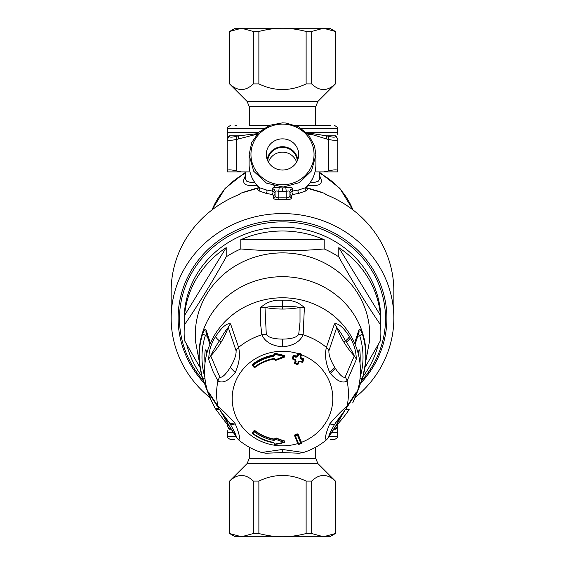 <?xml version="1.0" encoding="UTF-8"?>
<svg xmlns="http://www.w3.org/2000/svg" width="565" height="565" viewBox="0 0 565 565"><rect width="100%" height="100%" fill="white"/><g stroke="black" fill="none" stroke-linecap="round" stroke-linejoin="round"><path stroke-width="0.85" d="M296.597 162.155A14.754 14.181 0 0 0 282.5 152.169A14.754 14.181 0 0 0 268.403 162.155M267.761 160.94A14.754 14.181 180 0 1 282.5 147.359A14.754 14.181 180 0 1 297.239 160.94M297.783 159.655A15.41 14.817 0 0 0 282.5 146.731A15.41 14.817 0 0 0 267.217 159.655M266.285 154.45A16.216 15.587 180 0 1 283.383 138.884A16.216 15.587 180 0 1 298.617 156.145A16.216 15.587 180 0 1 282.5 170.037A16.216 15.587 180 0 1 266.383 156.145A16.216 15.587 180 0 1 266.285 154.45M201.86 375.57L195.582 341.691A87.222 81.967 -0 0 1 205.957 295.559A87.222 81.967 -0 0 1 307.586 256.348A87.222 81.967 -0 0 1 369.418 341.684L363.14 375.57M202.228 376.841A98.359 92.427 -0 0 1 186.754 344.594M199.586 366.805L184.501 340.568A98.359 92.427 -0 0 1 184.141 332.651A98.359 92.427 -0 0 1 184.501 324.741C198.407 304.57 212.306 281.949 226.205 256.856A98.359 92.427 -0 0 1 240.796 248.946C268.601 251.411 296.406 251.411 324.204 248.946A98.359 92.427 -0 0 1 338.795 256.856C352.694 281.956 366.6 304.577 380.499 324.741A98.359 92.427 -0 0 1 380.859 332.651A98.359 92.427 -0 0 1 380.499 340.568L365.414 366.805M184.501 315.51A98.359 92.427 -0 0 1 226.205 247.632L184.501 315.51L184.501 324.741M226.205 247.632L226.205 256.856M240.796 239.715A98.359 92.427 -0 0 1 324.204 239.715L240.796 239.715L240.796 248.946M324.204 239.715L324.204 248.946M338.795 247.632A98.359 92.427 -0 0 1 380.499 315.51L338.795 247.632L338.795 256.856M380.499 324.741L380.499 315.51M378.246 344.594A98.359 92.427 -0 0 1 368.818 367.737A98.359 92.427 -0 0 1 362.772 376.841M184.141 332.651L184.141 319.621A98.359 92.427 -0 0 1 282.5 227.194A98.359 92.427 -0 0 1 380.859 319.621L380.859 332.651M355.095 344.368L359.093 332.058L358.945 329.889C359.566 328.336 360.696 329.67 362.327 333.887L359.707 335.723A80.52 75.661 0 0 1 360.173 377.123M355.505 396.849L354.573 398.925A77.942 73.245 180 0 0 354.573 343.139L358.945 329.889M357.815 336.373L359.707 335.723L358.5 334.113M360.011 378.727A3.715 1.215 17.5 0 0 362.32 378.31A3.715 1.215 17.5 0 0 362.327 378.303L358.945 387.83M357.299 350.434L359.778 349.848A77.702 73.012 0 0 1 359.976 362.998M209.905 344.368L205.907 332.058L206.055 329.889L210.427 343.139A77.942 73.245 180 0 0 210.427 398.925L209.495 396.849M206.055 387.83L202.673 378.303A3.715 1.215 162.5 0 0 202.68 378.31L202.291 377.053A83.253 78.231 180 0 0 202.673 378.303M207.186 336.373L202.673 333.887C204.304 329.67 205.434 328.336 206.055 329.889M358.966 385.238L359.05 387.555L355.519 396.821M358.026 352.934L359.778 349.848L357.913 352.518M204.827 377.123A80.52 75.661 0 0 1 205.293 335.723L206.5 334.113M204.989 378.727A3.715 1.215 162.5 0 1 202.68 378.31L209.481 396.821M206.034 385.238L205.95 387.555M205.024 362.998A77.702 73.012 0 0 1 205.222 349.848L207.701 350.434M206.974 352.934L205.222 349.848L207.087 352.518M289.923 196.175L289.923 191.818L288.835 190.949L286.215 191.274L285.841 187.721C290.05 187.199 292.274 187.432 292.522 188.413L292.522 191.055L290.643 192.058L289.923 193.739A1.857 1.744 180 0 0 291.625 195.476L291.625 197.912A1.857 1.744 180 0 1 290.417 197.355L289.923 196.175L288.835 197.475L286.215 197.863L286.151 199.6C289.584 199.614 291.406 199.049 291.625 197.912M289.923 191.818A3.715 3.567 0 0 1 290.643 189.706L292.522 188.413M258.756 187.855A1.857 1.582 41.4 0 1 257.845 188.258L257.407 188.985L258.551 190.744A1.857 1.603 -65.7 0 0 259.434 187.749L266.482 189.988L272.478 191.055A1.857 1.01 -82.1 0 1 272.937 192.806A1.857 1.01 -82.1 0 1 272.097 194.494L273.375 195.476A1.857 1.744 -0 0 0 275.077 193.739L274.357 192.058L272.478 191.055L272.478 188.413L274.145 189.452L275.063 191.493L275.077 196.175L276.165 197.475L278.785 197.863A106.389 106.389 -179.8 0 1 282.5 197.792A106.389 106.389 -0.2 0 1 286.215 197.863L286.215 191.274A35.694 35.694 0 0 1 282.5 191.464L282.5 187.898A31.845 31.831 180 0 0 285.841 187.721M275.077 191.818L276.165 190.949L278.785 191.274L279.159 187.721A31.845 31.831 0 0 0 282.5 187.898M272.478 188.413C272.726 187.432 274.95 187.199 279.159 187.721M275.077 196.175A1.857 1.744 0 0 1 274.583 197.355L273.375 197.912C273.601 199.049 275.423 199.614 278.849 199.6A104.44 104.44 0 0 1 286.151 199.6M315.899 154.958L311.513 170.87L299.443 182.622L283.15 187.057L266.482 183.138L253.72 171.244L249.101 154.958L251.7 142.542L258.883 132.259L269.858 125.246L282.5 122.852L286.081 123.036L298.518 126.779L308.518 134.816L314.557 145.918L315.899 154.958L315.906 164.521A33.406 32.113 180 0 1 305.566 187.749L298.518 189.988L292.522 191.055A1.857 1.01 -97.9 0 0 292.063 192.806A1.857 1.01 -97.9 0 0 292.903 194.494L291.625 195.476M315.906 164.521C315.771 173.293 312.6 180.842 306.385 187.177L305.566 187.749A1.857 1.603 -114.3 0 0 306.449 190.744L307.593 188.985L306.407 187.99M292.903 194.494L299.125 193.279L306.449 190.744M267.372 181.061A31.548 30.326 180 0 1 266.087 128.552A31.548 30.326 180 0 1 314.041 153.729A31.548 30.326 180 0 1 267.372 181.061M306.244 187.855A1.857 1.582 138.6 0 0 307.155 188.258A111.347 104.638 -0 0 1 311.703 189.317A111.347 104.638 -0 0 1 324.02 193.202L306.329 187.976L306.407 187.149M204.396 383.31A104.398 98.098 -0 0 1 210.173 247.484A104.398 98.098 -0 0 1 354.827 247.484A104.398 98.098 -0 0 1 360.604 383.31M324.02 193.202L325.906 194.572A111.347 104.638 0 0 1 393.847 290.926L393.847 318.222A111.347 104.638 -0 0 1 355.244 397.442M209.756 397.442A111.347 104.638 -0 0 1 171.153 318.222L171.153 290.926A111.347 104.638 0 0 1 184.783 240.761A111.347 104.638 0 0 1 239.094 194.572L241.015 193.089L238.409 194.847M258.551 190.744L265.875 193.279L272.097 194.494M171.153 318.222A111.347 104.638 -0 0 1 184.783 268.057A111.347 104.638 -0 0 1 310.051 216.84A111.347 104.638 -0 0 1 393.847 318.222M282.5 191.464A35.694 35.694 180 0 1 278.785 191.274L278.849 199.6M241.015 193.089L258.671 187.976L258.615 187.177C252.4 180.842 249.229 173.293 249.094 164.521A33.406 32.113 180 0 0 259.434 187.749L258.593 187.149M240.98 193.202A111.347 104.638 -0 0 1 253.297 189.317A111.347 104.638 -0 0 1 257.845 188.258L258.593 187.99M310.277 182.523L314.345 182.474L318.434 181.132L319.564 178.978L319.613 171.894M254.723 182.523L250.655 182.474L246.566 181.132L245.436 178.978L245.387 171.894M307.89 185.574L315.425 185.631L319.402 184.67L320.694 183.561L321.33 181.916L321.224 179.741L319.613 175.637M257.11 185.574L249.575 185.631L245.598 184.67L244.306 183.561L243.67 181.916L243.776 179.741L245.387 175.637M253.071 365.308A373.02 82.066 51.7 0 0 254.504 367.01A44.444 41.761 180 0 1 274.025 358.45L275.798 359.757A56.564 52.616 -7.5 0 1 283.997 356.67A55.095 51.366 6.8 0 0 274.851 354.509L273.686 356.282A46.676 43.858 180 0 0 253.071 365.308L252.661 364.58A0.742 0.699 180 0 0 252.562 365.576L253.071 365.308M276.13 360.216L275.798 359.757L276.13 360.216A55.709 51.818 -7.6 0 1 284.146 357.193M284.209 357.172L283.997 356.67L284.209 357.172A0.742 0.699 180 0 0 284.223 355.844L283.997 356.67M276.08 360.23A0.742 0.699 0 0 1 275.077 359.707L275.798 359.757M274.187 358.966L274.025 358.45L275.056 359.601L275.777 359.637M254.956 367.412A0.742 0.699 0 0 1 254.031 367.307M274.124 353.951L274.978 353.238L274.978 353.655A0.742 0.699 180 0 0 274.138 354.467L274.873 354.601M274.124 353.958L274.124 354.347A0.742 0.742 0 0 0 274.138 354.474L273.686 356.282M274.978 353.238L284.223 355.427L284.223 355.844A55.723 51.959 6.7 0 0 274.978 353.655L274.851 354.509L274.138 354.467M284.223 355.427L284.739 356.508A0.742 0.742 0 0 1 284.202 357.214L276.123 360.258A0.742 0.742 0 0 1 275.077 359.714L274.173 359.008C267.054 360.336 260.663 363.14 255.013 367.412L253.996 367.299A0.742 0.742 0 0 0 255.013 367.412L255.027 367.363A43.611 40.984 -0 0 1 274.152 358.973M274.152 354.177L273.566 355.018A47.326 44.473 180 0 0 252.661 364.171L252.562 365.188M303.666 359.361L303.221 358.436A368.006 118.276 -158.8 0 1 301.124 357.73L300.665 357.25M294.612 363.09L294.655 362.857A0.742 0.699 180 0 0 295.099 363.747L297.204 364.51L297.48 363.994A370.795 119.173 -158.8 0 1 295.382 363.274A373.02 43.632 -71.1 0 0 296.145 361.219L295.022 359.863M295.439 360.357L295.417 360.421A371.226 43.427 108.9 0 1 294.655 362.469M292.395 358.464L292.437 358.231A0.742 0.699 180 0 0 292.882 359.121L293.157 358.641A372.992 43.632 -71.1 0 0 293.92 356.572A370.089 118.947 21.2 0 0 296.018 357.299L296.244 356.473L297.197 355.992A372.279 43.547 -71.1 0 0 297.96 353.93A0.742 0.699 180 0 1 298.906 353.513A368.867 118.551 21.2 0 0 301.004 354.227A0.742 0.699 180 0 1 301.449 355.124L301.442 355.138A372.279 43.547 108.9 0 1 300.686 357.186L300.022 357.115L300.686 357.186L300.912 358.973L300.022 357.115A373.02 43.632 108.9 0 0 300.785 355.046L301.004 353.803A287.055 92.257 -158.8 0 1 298.906 353.09L297.953 353.563A50.306 47.276 180 0 0 232.603 392.498A50.306 47.276 180 0 0 297.804 443.582M297.197 355.611L297.925 356.402A373.02 43.632 -71.1 0 0 298.687 354.326L297.96 353.542A371.191 43.42 -71.1 0 1 297.197 355.611L296.244 356.056A368.006 118.276 -158.8 0 1 294.153 355.336L293.2 355.781A371.247 43.427 108.9 0 1 292.437 357.843M301.491 442.586L301.442 442.346A371.163 43.42 71.1 0 1 298.143 434.245L297.19 433.856A369.016 118.601 -21.2 0 1 295.099 434.577L294.612 435.212M284.16 442.48A55.723 52.658 7.4 0 1 274.978 444.408L284.209 442.508A0.742 0.742 0 0 0 284.739 441.795A0.742 0.699 -0 0 1 284.223 442.459L284.209 441.131A0.742 0.699 -0 0 1 284.739 441.795L284.209 440.771A55.702 52.722 -8.5 0 1 276.13 437.953L275.077 438.433L275.777 439.372L274.025 440.446A44.444 41.761 -0 0 1 254.504 431.886A373.02 82.01 -51.7 0 1 253.071 433.397L252.562 432.628A372.279 81.847 -51.7 0 0 253.996 431.116L254.504 431.886L255.027 431.024A0.742 0.699 180 0 0 253.996 431.116L253.996 430.735A371.17 81.6 128.3 0 1 252.562 432.246L252.562 432.628A0.742 0.699 0 0 0 252.682 433.666L253.071 433.397A46.676 43.858 -0 0 0 273.686 442.423L274.152 443.299M252.661 433.2L252.562 432.246M284.209 440.771L284.209 441.131A55.709 52.729 -8.6 0 1 276.13 438.306L275.798 439.266L275.077 438.814A372.279 22.113 -80.6 0 1 275.056 438.92L274.187 439.069A43.611 40.984 -0 0 1 255.027 430.671L253.996 430.735M274.187 439.069L275.056 438.539M294.153 355.336L294.153 355.752A0.742 0.699 180 0 0 293.2 356.169L293.2 355.781M296.145 361.219L295.255 359.361A370.365 119.031 -158.8 0 1 293.157 358.641L292.437 358.231A372.25 43.547 -71.1 0 0 293.2 356.169L293.92 356.572L294.153 355.752A369.355 118.707 21.2 0 0 296.244 356.473L296.244 356.056M274.964 444.457L274.851 444.062A55.073 52.044 7.5 0 0 283.997 442.134A56.564 53.527 -8.5 0 1 275.798 439.266A373.02 22.155 -80.6 0 1 275.777 439.372M274.936 444.415A0.742 0.699 0 0 1 274.138 443.596L274.851 444.062A373.02 22.155 -80.6 0 0 274.873 443.977M273.594 442.776L274.166 443.398L273.573 442.819C265.804 441.385 258.841 438.334 252.682 433.666L252.661 433.616A0.742 0.699 0 0 1 252.393 433.03M274.166 443.405L274.152 443.511A372.279 22.113 -80.6 0 1 274.138 443.596L274.138 443.243M298.143 434.245L297.48 435.191A370.795 119.173 158.8 0 1 295.382 435.912A373.02 43.675 71.1 0 0 298.687 444.041A369.531 118.255 -21.2 0 0 300.785 443.327A373.02 43.618 -108.9 0 1 297.48 435.191L297.19 434.217A370.054 118.933 158.8 0 1 295.099 434.93A0.742 0.699 180 0 0 294.655 435.827L295.382 435.912L295.099 434.577M298.906 353.09L298.687 354.326A369.602 118.791 21.2 0 0 300.785 355.046L301.442 355.138A0.742 0.742 0 0 0 301.491 354.841M300.686 357.207L301.442 355.138M276.13 437.953L276.13 438.306A0.742 0.699 180 0 0 275.077 438.814L275.077 438.433M303.666 359.75A0.742 0.699 180 0 0 303.221 358.853L303.01 359.679L303.666 359.75A372.25 43.547 108.9 0 1 302.904 361.805L303.659 359.764A0.742 0.742 0 0 0 303.709 359.467M297.247 364.482A0.742 0.699 180 0 0 298.129 364.086L297.48 363.994A373.02 43.632 108.9 0 0 298.242 361.932L299.86 361.515L301.964 362.271L302.247 361.748A370.365 119.031 -158.8 0 1 300.149 361.035L298.906 362.017L298.143 364.051A372.279 43.547 108.9 0 0 298.892 362.031M302.014 362.243A0.742 0.699 180 0 0 302.889 361.847M295.149 363.768A370.054 118.933 -158.8 0 0 297.19 364.467L297.204 364.51A0.742 0.742 0 0 0 298.143 364.065M300.912 358.973A369.92 120.119 21.2 0 0 303.01 359.679A372.992 43.632 108.9 0 1 302.247 361.748L302.904 361.826A0.742 0.742 0 0 1 301.964 362.271L301.95 362.221A369.63 118.798 -158.8 0 1 299.916 361.536M298.242 361.932L300.149 361.035M297.925 356.402L296.018 357.299M301.449 442.36L301.004 443.638A0.742 0.699 180 0 0 301.449 442.748A372.279 43.547 -108.9 0 1 298.143 434.633A0.742 0.699 180 0 0 297.19 434.217L297.19 433.856M219.849 377.116A9.28 8.447 -31.2 0 0 217.963 381.015L213.174 371.834L208.704 359.517A9.28 8.207 -16.7 0 1 210.717 355.936A92.907 87.187 179 0 0 220.915 342.468A92.9 87.18 179 0 0 228.232 327.439L236.064 350.724C236.417 354.629 234.482 360.202 230.259 367.448C225.548 374.75 222.08 377.971 219.849 377.116L210.717 355.936C212.701 351.607 215.604 346.564 219.425 340.801A3.715 1.102 -148.4 0 1 220.915 342.468M230.577 323.907A9.28 8.397 156.5 0 0 228.232 327.439C225.908 330.115 222.977 334.572 219.425 340.801A9.28 2.747 31.6 0 1 215.653 336.521C219.079 331.111 225.767 322.361 230.577 323.907L238.607 347.404A9.28 7.959 165.8 0 0 236.064 350.724M266.285 334.325A9.28 7.889 -9.7 0 0 261.856 334.798L260.401 322.234L260.62 307.607A9.28 8.023 4 0 1 264.992 307.494A92.907 87.081 180 0 0 282.5 309.055A92.907 87.081 180 0 0 300.008 307.494L300.015 322.198L298.716 334.325C296.844 337.411 291.434 339 282.5 339.106C273.566 339 268.163 337.411 266.285 334.325L264.992 307.494C269.293 306.576 275.127 306.272 282.5 306.583L282.5 309.055M304.38 307.607A9.28 8.023 176 0 0 300.008 307.494C295.707 306.576 289.866 306.272 282.5 306.583L282.5 300.255C291.18 299.605 298.475 302.056 304.38 307.607L303.144 334.798A9.28 7.889 -170.3 0 0 298.716 334.325M344.085 342.468A92.9 87.18 1 0 1 336.768 327.439C339.092 330.108 342.023 334.565 345.575 340.801A172.268 34.112 -125.2 0 0 346.338 342.044C349.89 347.376 352.539 352.009 354.283 355.936A92.893 87.18 1 0 1 344.085 342.468A3.715 1.102 148.4 0 1 345.575 340.801A9.28 2.747 148.4 0 0 349.347 336.521A50.017 40.814 -95.6 0 1 350.236 338.018A9.28 2.557 150.3 0 1 346.338 342.044M261.856 452.452L282.5 449.472L282.5 452.6L299.047 453.215L302.805 452.685C311.52 449.994 319.345 445.75 326.273 439.966L327.806 438.341A9.28 9.068 -143.4 0 0 327.806 438.341A9.28 9.068 -143.4 0 1 326.393 439.838C324.585 438.765 325.715 433.419 329.783 423.821C336.302 416.193 342.051 410.331 347.037 406.235A65.921 61.945 180 0 0 347.037 381.015C342.489 383.593 336.966 381.1 330.454 373.543A23.101 20.693 97.1 0 1 329.783 372.512C325.715 363.556 324.585 355.194 326.393 347.404A9.28 7.959 14.2 0 1 328.936 350.724C328.583 354.629 330.518 360.202 334.741 367.448A48.731 36.633 79.1 0 0 335.299 368.338C339.833 375.104 343.117 378.027 345.151 377.116L354.283 355.936A9.28 8.207 -163.3 0 1 356.296 359.517L347.037 381.015A9.28 8.447 -148.8 0 0 345.151 377.116M328.936 350.724L336.768 327.439A9.28 8.397 23.5 0 0 334.423 323.907C339.226 322.354 345.921 331.111 349.347 336.521M238.607 439.838C240.4 438.758 239.27 433.419 235.217 423.821A23.101 16.668 -140.4 0 0 234.546 422.775C228.034 415.607 222.511 410.098 217.963 406.235A65.921 61.945 180 0 1 217.122 385.697A65.921 61.945 180 0 1 217.963 381.015C222.949 383.621 228.698 380.789 235.217 372.512C239.285 363.556 240.415 355.187 238.607 347.404A65.921 61.945 180 0 1 261.856 334.798C265.034 341.832 271.913 345.858 282.5 346.861C293.087 345.858 299.966 341.832 303.144 334.798A65.921 61.945 180 0 1 326.393 347.404L334.423 323.907M301.004 353.803L301.449 354.735M298.002 444.034A0.742 0.699 180 0 0 298.85 444.373M208.704 359.517C208.937 350.632 211.254 342.969 215.653 336.521M260.62 307.607C266.525 302.056 273.813 299.605 282.5 300.255M345.031 410.134L336.86 424.174L328.936 436.3A9.28 9.068 -143.4 0 1 327.806 438.341L336.104 425.72A9.28 8.758 -149 0 0 336.768 424.322A92.893 87.406 1 0 1 340.363 416.002M345.151 409.908L334.741 424.131C330.518 431.695 328.583 435.756 328.936 436.3M208.704 392.117A9.28 8.955 149.2 0 0 209.65 394.398L219.178 409.06A9.28 8.581 145.6 0 1 217.963 406.235L208.549 392.004L210.583 399.06L214.764 407.563A9.28 3.03 -30.2 0 0 214.799 407.626A9.28 3.03 -30.2 0 0 218.486 408.05M282.5 449.472L303.144 452.452M355.498 396.863L353.937 400.338A77.942 73.245 180 0 0 354.001 400.197L352.673 402.993L355.413 396.383L356.402 391.99L347.037 406.235A9.28 8.581 34.4 0 1 345.822 409.06L335.236 423.326M214.834 407.69A49.995 29.451 -134.6 0 0 215.653 409.053A9.28 2.747 -31.6 0 0 215.696 409.124A9.28 2.747 -31.6 0 0 219.326 409.272M356.296 359.517C356.162 351.338 354.135 344.17 350.236 338.018M335.801 426.172L339.607 421.935C344.594 416.13 347.828 411.857 349.304 409.124L349.347 409.053A9.28 2.747 -148.4 0 1 349.304 409.124A9.28 2.747 -148.4 0 1 345.674 409.272M282.5 452.6L265.953 453.215L262.195 452.685C253.48 449.994 245.655 445.75 238.727 439.966L237.201 438.341A9.28 9.068 -36.6 0 1 236.064 436.3C236.417 435.756 234.482 431.695 230.259 424.131A48.731 24.161 -131.8 0 0 229.764 423.326A48.731 24.161 -131.8 0 0 229.715 423.249L229.701 423.234M236.064 436.3L228.119 424.138L219.969 410.134M237.201 438.341L228.896 425.72A9.28 8.758 -31 0 1 228.232 424.322A92.907 87.413 179 0 0 224.637 416.002M249.278 125.494L249.278 106.672L247.11 101.425L229.609 83.924L229.609 31.463L235.174 28.25L329.826 28.25L335.391 31.463L335.292 83.924L335.391 31.463M229.609 83.924L229.708 83.924C237.583 91.41 245.45 91.41 253.325 83.924L258.876 83.924C274.625 91.41 290.375 91.41 306.124 83.924L311.675 83.924C319.55 91.41 327.418 91.41 335.292 83.924M253.325 83.924L253.325 31.463L258.876 31.463C267.422 29.274 275.296 28.201 282.5 28.25C289.704 28.201 297.578 29.274 306.124 31.463L311.675 31.463L323.484 28.25L335.292 31.463M258.876 83.924L258.876 31.463M311.675 83.924L311.675 31.463M306.124 83.924L306.124 31.463M229.708 83.924L229.708 31.463L241.516 28.25L253.325 31.463M330.476 125.494L295.77 125.494M269.237 125.494L249.476 125.494M236.58 125.494L234.991 125.494M249.97 171.894L241.121 171.894L236.255 170.856L236.255 139.499A118.615 102.724 -90 0 1 238.14 139.039L238.564 135.826L257.52 133.651M229.171 135.826C226.706 133.199 226.706 133.199 229.171 135.826A123.46 0.424 -92.1 0 1 229.192 136.285C229.425 137.415 231.904 137.415 236.636 136.285A123.41 106.587 -94.2 0 1 238.564 135.826L229.171 135.826L227.194 139.039L227.194 136.928L227.194 139.499L229.192 136.285M315.03 171.894L337.806 171.894L337.806 139.499C337.595 140.629 334.572 140.629 328.745 139.499A118.65 102.752 90 0 0 326.86 139.039L326.436 135.826L335.829 135.826L337.806 139.039C337.806 133.792 337.806 133.792 337.806 139.039L335.829 135.826C338.294 133.199 338.294 133.199 335.829 135.826A123.41 0.431 92.1 0 0 335.808 136.285C335.575 137.415 333.096 137.415 328.364 136.285A123.474 106.651 94.3 0 0 326.436 135.826L313.151 133.707L307.487 133.651M323.879 171.894L328.745 170.856L328.364 136.285M337.806 139.039L335.808 136.285M301.286 128.41L337.51 128.41L337.806 134.491M331.676 140.021L332.566 140.141M334.763 140.332L335.377 140.346M337.588 139.922L337.799 139.555M227.413 139.922L227.886 140.155M229.051 140.332L229.63 140.346M258.459 132.676L227.42 132.676L227.194 136.928M236.636 136.285L236.255 139.499C230.428 140.629 227.413 140.629 227.194 139.499L227.194 139.039M241.121 171.894L227.194 171.894L227.194 139.499M236.255 170.856C230.442 169.521 227.42 169.521 227.194 170.856M337.806 170.856C337.58 169.521 334.558 169.521 328.745 170.856M315.722 447.205L315.722 458.328L317.89 463.575L335.391 481.076L335.391 533.537L329.826 536.75L235.174 536.75L229.609 533.537L229.708 481.076L229.609 533.537M229.708 481.076C237.583 473.59 245.45 473.59 253.325 481.076L253.325 533.537L241.516 536.75L229.708 533.537M335.391 481.076L335.292 481.076C327.418 473.59 319.55 473.59 311.675 481.076L306.124 481.076C290.375 473.59 274.625 473.59 258.876 481.076L253.325 481.076M258.876 481.076L258.876 533.537L253.325 533.537M311.675 481.076L311.675 533.537L306.124 533.537C297.578 535.726 289.704 536.799 282.5 536.75C275.296 536.799 267.422 535.726 258.876 533.537M306.124 481.076L306.124 533.537M335.292 481.076L335.292 533.537L323.484 536.75L311.675 533.537M330.476 439.506L334.537 439.506C337.354 437.988 338.343 437.013 337.51 436.59L337.806 425.961L335.829 429.174C338.294 431.801 338.294 431.801 335.829 429.174A123.46 0.424 87.9 0 1 335.808 428.715L334.755 427.938M235.923 436.59L227.49 436.59C226.657 437.006 227.646 437.981 230.464 439.506L234.524 439.506M231.014 429.174L229.171 429.174L227.194 425.961C227.194 431.208 227.194 431.208 227.194 425.961L229.171 429.174C226.706 431.801 226.706 431.801 229.171 429.174A123.41 0.431 -87.9 0 0 229.192 428.715L230.245 427.938M337.588 425.078L337.114 424.845M337.001 424.809L337.806 425.502L335.808 428.715M337.806 423.927L337.806 428.072M227.194 423.927L227.194 425.502L229.192 428.715M227.194 425.961L227.999 424.809M227.413 425.078L227.201 425.445M294.69 435.898A372.279 43.547 71.1 0 0 297.96 443.942L298.906 444.358A368.867 118.551 -21.2 0 0 300.947 443.659M201.867 375.598A83.514 78.479 -0 0 1 201.853 375.548A83.514 78.479 -0 0 1 209.212 317.537A83.514 78.479 -0 0 1 242.463 286.293A83.514 78.479 -0 0 1 334.148 293.496A83.514 78.479 -0 0 1 363.147 375.541A83.514 78.479 -0 0 1 363.133 375.598M362.327 378.303A83.253 78.231 180 0 0 362.709 377.053L362.709 377.053A83.253 78.231 180 0 0 362.327 333.887M354.001 400.197A77.942 73.245 180 0 0 354.573 398.925M354.573 343.139A77.942 73.245 180 0 0 350.9 335.914A77.942 73.245 180 0 0 245.132 306.753A77.942 73.245 180 0 0 210.427 343.139M202.673 333.887A83.253 78.231 180 0 0 202.291 377.053L201.853 375.541M210.427 398.925A77.942 73.245 180 0 0 211.006 400.204A77.942 73.245 180 0 0 211.07 400.345L209.502 396.863M273.375 197.912L273.375 195.476M298.518 189.988A1.857 1.363 -103.9 0 0 298.045 191.74A1.857 1.363 -103.9 0 0 299.125 193.279M203.513 380.845A103.014 96.806 0 0 1 211.833 248.261A103.014 96.806 0 0 1 353.167 248.261A103.014 96.806 0 0 1 361.487 380.845M266.482 189.988A1.857 1.363 -76.1 0 1 266.955 191.74A1.857 1.363 -76.1 0 1 265.875 193.279M245.387 173.144A75.159 70.625 180 0 0 212.08 209.876M352.92 209.876A75.159 70.625 180 0 0 319.613 173.144M252.59 365.611A372.279 81.847 51.7 0 0 253.996 367.271L252.562 365.604A0.742 0.742 0 0 1 252.393 365.068M252.661 364.171L252.661 364.58A47.326 44.473 -0 0 1 273.566 355.434L273.566 355.018M301.442 442.346A50.306 47.276 180 0 0 326.648 375.887A50.306 47.276 180 0 0 301.491 354.771M295.255 359.361L294.972 359.849A369.63 118.798 -158.8 0 1 292.931 359.142M294.612 363.125A0.742 0.742 0 0 0 295.114 363.796L295.382 363.274L294.655 362.857A372.279 43.547 -71.1 0 0 295.417 360.802L295.417 360.421M255.027 430.671L255.027 431.024A43.611 40.984 -0 0 0 274.187 439.422L274.025 440.446M273.566 442.769L273.686 442.423L273.566 442.769A47.326 44.473 -0 0 1 252.732 433.673M301.124 357.73L301.124 358.146A369.355 118.707 21.2 0 0 303.221 358.853L303.221 358.436M235.217 372.512L230.259 367.448M282.5 346.861L282.5 339.106M329.783 372.512L334.741 367.448M330.454 373.543L335.299 368.338M329.783 423.821C332.467 424.816 334.113 424.922 334.741 424.131M356.296 392.117A9.28 8.955 30.8 0 1 355.35 394.398L345.822 409.06M234.546 422.775C231.911 423.821 230.294 423.976 229.708 423.242L219.178 409.06M235.217 423.821C232.533 424.816 230.887 424.922 230.259 424.131M249.278 106.672L315.722 106.672L317.89 101.425L335.391 83.924M247.11 101.425L317.89 101.425M337.58 132.676L306.548 132.676M263.714 128.41L227.49 128.41L227.42 132.676M238.14 139.039L255.903 134.47A3.715 1.85 -84 0 1 256.037 133.538M255.903 134.47L256.694 134.583M308.313 134.583L312.523 134.682L326.86 139.039M315.722 458.328L249.278 458.328L247.11 463.575L229.609 481.076M317.89 463.575L247.11 463.575M227.49 436.59L227.42 432.324L233.027 432.324M331.973 432.324L337.58 432.324M329.077 436.59L337.51 436.59M333.986 429.174L335.829 429.174M359.05 387.555L363.147 375.541M249.094 164.521L249.094 154.958M326.591 194.847L323.985 193.089M273.156 184.409C274.971 186.62 275.614 187.813 275.077 187.997M313.208 189.607L306.216 187.615M251.792 189.607L258.784 187.615M211.903 210.011L225.153 188.322L245.387 172.367M353.097 210.011L339.848 188.322L319.613 172.367M252.386 364.729L252.386 365.124M292.395 358.5A0.742 0.742 0 0 0 292.896 359.171L295.46 360.541M274.124 443.334L274.124 443.723A0.742 0.742 0 0 0 274.95 444.457M303.709 359.114L303.709 359.51M294.612 435.608A0.742 0.742 0 0 0 294.669 435.862L297.967 443.984A0.742 0.742 0 0 0 298.892 444.401L300.99 443.687A0.742 0.742 0 0 0 301.491 442.953M301.491 354.488L301.491 354.884M252.386 433.08L252.386 432.677M294.612 435.205L294.612 435.587M210.999 400.197L215.696 409.124L224.99 421.483L229.199 426.172M301.491 442.593L301.491 442.988M315.722 125.494L315.722 106.672M337.51 128.41C338.343 127.987 337.354 127.012 334.537 125.494M227.49 128.41C226.657 127.987 227.646 127.012 230.464 125.494M249.278 447.205L249.278 458.328M227.42 432.324L227.194 430.587M337.806 425.961L337.806 425.502"/></g></svg>
